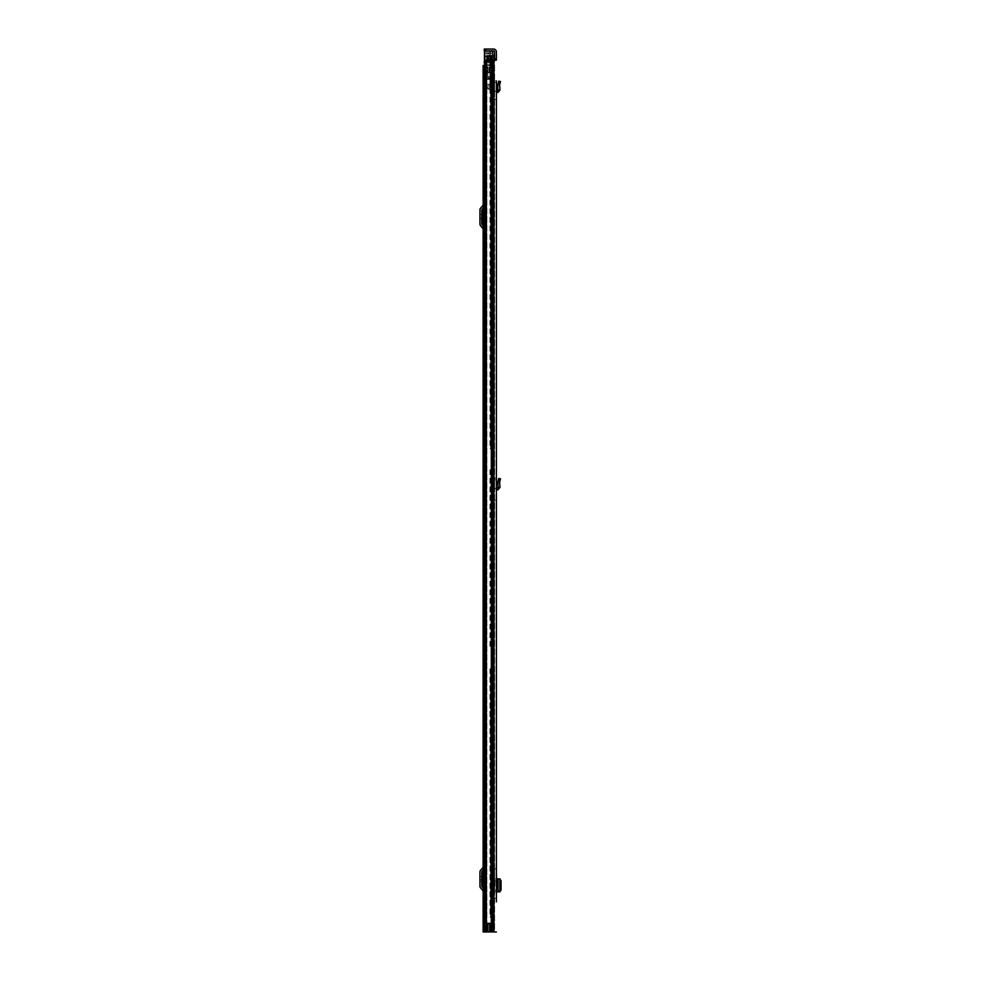 <?xml version="1.0" encoding="UTF-8"?>
<svg xmlns="http://www.w3.org/2000/svg" width="981" height="981" viewBox="0 0 981 981"><rect width="100%" height="100%" fill="white"/><g stroke="black" fill="none" stroke-linecap="round" stroke-linejoin="round"><path stroke-width="0.74" stroke-dasharray="4.91 3.68" d="M494.608 500.175L496.411 500.175L496.411 496.558L494.608 496.558L494.608 500.175L494.608 496.558M496.411 82.637L494.608 82.478L494.608 80.736L494.608 82.478L496.411 82.637L496.411 92.582L496.411 90.767L498.189 90.215L497.747 84.955L499.562 84.991L497.772 84.709L498.765 81.104L500.506 81.582L500.065 83.189L498.311 82.711M496.411 889.546L496.411 881.196L496.411 889.546L496.411 881.196L496.411 889.546L497.036 889.546M496.411 80.896L494.608 80.736L496.411 80.896L496.411 92.582L498.09 92.386L499.991 90.068L498.189 90.215M494.608 99.253L496.411 99.253L496.411 102.87L494.608 102.87L494.608 99.253L494.608 102.87M496.411 478.201L494.608 478.041L494.608 479.783L494.608 478.041L496.411 478.201L496.411 489.887L496.411 479.942L496.411 488.072L497.882 487.9L497.747 482.26L499.562 482.296L497.772 482.014L498.765 478.409L500.506 478.887L500.065 480.494L498.311 480.016M494.608 868.896L496.411 868.896L496.411 872.514L494.608 872.514L494.608 868.896L494.608 872.514M496.717 878.866L494.608 878.866L496.411 878.866L496.411 891.876L495.994 890.159L494.608 890.159L494.608 891.876L494.608 878.866L494.608 880.582L496.411 880.852M494.608 898.228L496.411 898.228L496.411 901.846L494.608 901.846L494.608 898.228L494.608 901.846M494.608 58.786L494.608 60.172L493.566 60.172L496.411 60.172L496.411 58.786L494.608 58.786L494.608 51.895A1.042 1.042 0 0 0 493.566 50.853L485.644 50.853L485.644 49.05L484.246 49.05L484.246 50.853L485.644 50.853M485.644 49.05L493.566 49.05A2.845 2.845 0 0 1 496.411 51.895L496.411 58.786M494.608 479.783L494.608 489.887A1.803 1.803 0 0 1 496.202 488.097A1.803 1.803 0 0 0 494.608 489.887L494.608 479.783L496.411 479.942L494.608 479.783M494.608 82.478L494.608 92.582A1.803 1.803 0 0 1 496.202 90.792A1.803 1.803 0 0 0 494.608 92.582L494.608 82.478M494.951 881.196L494.951 889.546M494.608 890.159L494.608 880.582M494.608 60.172L496.411 60.172L494.608 60.172L494.608 931.95L487.753 931.95L493.259 931.95L490.561 931.95L490.561 923.464L486.11 923.464L490.561 923.464L489.568 923.612L489.568 931.95L490.561 931.95L490.561 923.464L484.957 923.464L484.957 60.172L494.608 60.172L494.608 931.95L496.411 931.95L493.259 931.95L496.411 931.95M490.561 923.612L487.753 923.612L487.753 931.95L490.856 931.95L489.605 931.95L489.568 923.612L490.856 923.612L490.856 931.95L490.856 923.612L489.151 923.612L489.151 931.95L489.151 923.612L487.913 923.612L490.856 923.612L489.605 923.612L490.561 923.612L490.561 931.95M484.957 60.172L484.712 923.464L485.35 923.464L485.19 60.172L486.11 60.172L484.712 60.172L484.957 923.464M486.11 923.464L485.35 923.464L486.11 923.464L486.11 60.172L486.11 923.464M496.717 891.876L494.608 891.876L496.411 891.606M495.994 889.89L495.994 891.606M498.09 878.878L496.521 878.866L496.521 891.876L498.189 891.839L497.894 878.878L498.189 891.839L499.967 891.839L497.759 891.729L499.501 889.914L499.501 880.84L497.919 879.062L497.759 891.729L497.735 879.037L499.562 879.074L499.562 891.668L497.919 891.68M497.919 879.062L499.967 878.902L498.189 878.902M499.501 880.84L501.058 880.84M497.036 881.196L496.411 881.196M499.991 90.068L500.065 83.189M496.411 489.887L498.09 489.691L499.991 487.373L498.189 487.52M499.991 487.373L500.065 480.494M484.173 65.457L485.521 65.457L485.521 72.41L485.521 65.457L485.521 72.41L489.078 72.41L489.078 65.457L483.13 65.457L484.945 65.457L484.945 931.95L484.945 65.457L485.521 72.753L489.666 72.41L489.078 65.457L483.13 65.457L483.13 931.95L487.753 931.95M483.13 866.701L483.13 870.122L483.13 866.701A1.668 1.668 0 0 1 482.75 867.78L480.518 870.429A2.502 2.502 0 0 0 479.942 872.035L479.942 886.199A2.502 2.502 0 0 0 480.518 887.805L482.75 890.454A1.668 1.668 0 0 1 483.13 891.521L483.13 870.122L484.136 868.933A3.47 3.47 0 0 0 484.945 866.701L484.945 891.521A3.47 3.47 0 0 0 484.136 889.289L483.13 888.112L483.13 891.521M483.13 888.112L483.13 870.122L484.136 868.933A3.47 3.47 0 0 0 484.945 866.701L484.945 891.521A3.47 3.47 0 0 0 484.136 889.289L481.904 886.64A0.699 0.699 0 0 1 481.745 886.199L481.745 872.035A0.699 0.699 0 0 1 481.904 871.582L483.13 870.122M483.13 204.526L483.13 207.947L483.13 204.526A1.668 1.668 0 0 1 482.75 205.605L480.518 208.254A2.502 2.502 0 0 0 479.942 209.86L479.942 224.024A2.502 2.502 0 0 0 480.518 225.63L482.75 228.279A1.668 1.668 0 0 1 483.13 229.346L483.13 207.947L484.136 206.758A3.47 3.47 0 0 0 484.945 204.526L484.945 229.346A3.47 3.47 0 0 0 484.136 227.114L483.13 225.937L483.13 229.346M483.13 225.937L483.13 207.947L484.136 206.758A3.47 3.47 0 0 0 484.945 204.526L484.945 229.346A3.47 3.47 0 0 0 484.136 227.114L481.904 224.465A0.699 0.699 0 0 1 481.745 224.024L481.745 209.86A0.699 0.699 0 0 1 481.904 209.407L483.13 207.947M485.521 72.41L491.579 72.753L485.521 72.753L490.929 72.753L485.521 72.753L485.521 931.95L486.76 931.95L484.945 931.95L485.521 65.457L489.666 65.457L485.877 65.457L485.877 72.41L487.998 72.41L487.998 65.457L487.998 72.41L489.666 72.41L489.666 65.457L489.666 72.41L485.521 72.41M491.42 72.753L490.929 931.95L491.42 72.753M491.579 72.753L491.579 931.95L494.326 931.95L494.326 917.345L494.326 931.95L492.793 931.95L492.793 923.047L492.793 931.95L494.326 931.95L485.828 931.95L494.326 931.95L491.616 931.95L491.579 72.753M484.945 931.95L483.13 931.95L484.945 931.95M479.942 878.424L479.942 876.683L479.942 879.81L479.942 878.424L481.745 878.424L481.745 876.683L481.745 879.81L481.745 878.424L479.942 878.424M479.942 879.81L479.942 881.551L479.942 879.81L481.745 879.81L481.745 881.551L481.745 879.81L479.942 879.81M479.942 216.249L479.942 214.508L479.942 217.635L479.942 216.249L481.745 216.249L481.745 214.508L481.745 217.635L481.745 216.249L479.942 216.249M479.942 217.635L479.942 219.376L479.942 217.635L481.745 217.635L481.745 219.376L481.745 217.635L479.942 217.635M489.948 913.176L489.948 909.007L489.948 913.176L491.481 913.176L491.481 909.007L491.481 913.176M489.948 909.007L491.481 909.007M489.948 469.715L489.948 647.963L492.793 647.963L492.793 923.047L492.621 917.345L494.326 917.345L493.701 917.345L494.326 917.345L494.326 647.963L494.326 917.345L492.793 917.345L492.793 647.963L489.948 647.963L489.948 469.715L490.586 469.715L489.948 469.715M489.948 668.821L489.948 917.345L492.621 917.345L489.948 917.345L489.948 668.821L490.586 668.821L489.948 668.821M491.481 469.715L491.481 647.963L494.326 647.963L491.481 647.963L491.481 469.715M491.481 668.821L491.481 917.345L493.701 917.345L491.481 917.345L491.481 668.821M492.793 469.715L492.793 647.963L494.326 647.963L492.793 647.963L492.793 468.673L492.793 469.715L490.586 469.715L494.326 469.715L494.326 448.857L494.326 647.963L494.326 469.715L492.793 469.715M491.125 50.853L484.455 50.853L491.616 51.061L492.793 52.251L492.793 56.702L492.523 55.721L494.326 55.721L487.299 55.721L494.326 55.721L489.041 55.721L492.793 55.721L492.793 931.95L494.326 931.95L492.744 931.95L494.326 931.95L494.326 55.721L494.326 448.857L492.793 448.857L492.793 468.673L492.621 448.857L494.326 448.857L494.326 55.721L494.326 931.95L494.326 55.721L491.481 55.721L491.481 448.857L493.701 448.857L491.481 448.857L491.481 86.941L489.948 86.941L489.948 448.857L492.621 448.857L489.948 448.857L489.948 80.062L489.948 86.941L491.444 86.941A1.876 1.876 0 0 1 491.481 87.284A1.876 1.876 0 0 0 491.444 86.941L491.481 80.062L489.948 80.062L489.948 61.349L489.948 80.062L491.481 80.062L491.481 68.241L489.948 68.241L491.481 68.241L491.481 61.349A1.803 1.803 0 0 0 491.481 61.08L491.481 61.08A1.803 1.803 0 0 1 491.456 61.349L489.948 61.08L491.456 61.349A1.803 1.803 0 0 1 489.666 62.882A1.803 1.803 0 0 0 491.456 61.349L491.481 55.721L494.326 55.721L492.793 55.721L492.793 931.95L484.173 931.95L494.326 931.95L494.326 55.721L489.948 55.721L489.948 61.349L489.948 55.721L492.793 55.721L492.793 931.95L485.705 931.95L494.326 931.95L494.326 60.172M492.793 668.821L490.586 668.821L492.793 668.821M484.712 61.975L490.439 61.975L484.173 61.975L488.195 61.975L484.173 61.975L484.173 931.95L494.326 931.95L494.326 55.721L491.616 55.721L491.616 931.95L491.616 60.172M487.998 55.721L487.299 55.721L487.299 61.975L489.041 61.975L489.041 55.721L489.041 61.975L489.041 55.721L489.041 61.975L485.705 61.975L487.998 61.975L487.998 55.721L490.439 55.721L490.439 61.975L487.998 61.975L490.439 61.975L490.439 55.721L491.616 55.721M492.769 60.172L492.609 931.95L492.609 923.047L494.326 923.047L486.049 923.047L486.049 931.95L492.609 931.95L492.744 923.047L486.049 923.047L486.049 931.95L492.744 931.95L492.744 923.047L484.688 923.047L486.184 923.047L486.184 931.95L492.744 931.95L492.793 55.721L492.793 931.95L492.793 55.721M492.793 922.913L494.326 922.913L492.793 922.913M483.719 931.95L485.767 931.95L485.767 923.047L483.719 923.047L483.719 931.95L484.173 61.975L484.173 931.95L485.705 931.95L484.173 931.95L485.705 931.95L485.705 61.975L485.828 931.95L484.173 931.95L486.184 931.95L486.184 923.047L494.326 923.047L492.744 923.047L492.744 931.95M493.701 55.721L492.621 55.721L492.621 448.857L492.621 55.721L493.701 55.721L493.701 448.857L493.701 55.721M491.665 55.721L490.586 55.721L490.586 448.857L490.586 55.721L491.665 55.721L491.665 448.857L491.665 55.721M491.481 55.721L484.455 55.721L484.455 56.763L484.455 55.721L489.948 55.721L489.948 56.763L489.948 55.721L491.481 55.721M492.18 55.721L491.04 55.721L491.04 931.95L491.04 55.721L492.18 55.721L492.18 931.95L492.18 55.721M485.767 923.047L484.173 923.047L484.173 931.95L484.173 923.047L485.767 923.047L484.688 923.047L484.688 931.95L485.767 931.95L485.767 923.047M484.173 931.95L484.173 923.047M490.439 55.721L490.439 60.172M487.998 60.172L487.998 61.975L487.299 61.975L487.299 55.721L487.299 60.172M489.605 86.941L486.686 86.941L489.605 86.941M489.605 85.408A1.876 1.876 0 0 1 491.444 86.941A1.876 1.876 0 0 0 489.605 85.408L486.686 85.408L486.686 86.941L486.686 85.408L489.605 85.408M484.173 62.882L489.666 62.882L484.038 62.882L484.038 61.349L489.948 61.08L484.455 61.349M489.948 73.207L489.948 76.481L489.948 73.207L487.864 73.207L487.864 76.481L487.864 73.207M489.948 76.481L487.864 76.481M487.864 72.067L487.864 77.622L487.864 72.067L486.478 72.067L486.478 77.622L486.478 72.067M487.864 77.622L486.478 77.622L486.478 65.457L489.948 65.457L486.478 65.457L486.478 84.918L489.948 84.918L489.948 89.786L489.948 78.799L489.948 84.918L486.478 84.918L486.478 77.965L489.948 77.965L489.948 78.799L489.948 77.622L486.478 77.622L489.948 77.622L489.948 65.457L492.793 65.457L484.455 65.457L484.455 64.758L484.455 65.457L492.793 65.457L492.793 64.758L492.793 65.457L489.948 65.457L489.948 77.622L486.478 77.622M484.455 53.636L484.455 52.692L484.455 53.992L489.948 53.992L489.948 52.937L489.948 53.992L484.455 53.636M491.481 53.391L490.794 52.692L491.236 53.992L484.455 53.992L491.481 53.391M484.455 61.975L484.455 50.853M484.455 59.547L484.455 58.848L484.455 59.89L489.948 59.89L484.455 59.89L489.948 59.547L489.948 58.848L489.948 59.89L484.455 59.547M492.793 64.758L492.793 56.702L492.793 64.758L484.455 64.758L492.793 64.758M489.948 52.937L484.455 52.594L489.948 52.937M489.948 58.848L484.455 58.504L489.948 58.848M489.948 56.763L484.455 57.119L489.948 56.763M489.948 53.992L491.236 53.992L489.948 53.992L489.948 65.457L489.948 53.992M489.948 79.363L489.948 84.231L489.948 79.363L489.948 84.231L489.948 79.363L486.478 79.363L486.478 84.231L486.478 79.363L486.478 84.231L486.478 79.363L489.948 79.363M489.948 62.956L489.948 61.423L489.948 62.956L484.455 62.956L484.455 61.423L484.455 62.956L489.948 62.956M489.948 52.594L489.948 50.853L489.948 52.594M492.793 65.457L492.793 52.251L492.793 65.457M487.631 88.4L486.478 85.617L487.851 88.928L489.948 88.4L487.631 88.4M489.948 89.786L487.851 88.928L489.948 89.786M489.948 61.423L484.455 61.423L489.948 61.423M489.948 84.231L486.478 84.231L489.948 84.231M487.913 923.612L487.913 931.95L487.913 923.612M489.605 923.612L489.605 931.95L489.605 923.612M491.493 60.172L491.493 931.95L491.493 60.172M486.122 60.172L486.122 923.464L486.122 60.172M493.259 60.172L493.259 931.95M493.566 60.172L493.566 931.95M485.35 923.464L485.35 60.172L485.35 923.464M500.151 879.123L498.593 879.123M501.058 889.914L499.501 889.914M500.151 891.619L498.593 891.619M497.894 891.864L497.894 878.878M496.717 881.196L496.717 889.546M496.619 92.557L496.411 90.767M498.09 92.386L497.882 90.595M496.619 489.862L496.411 488.072M498.09 489.691L497.882 487.9M486.76 72.753L486.76 931.95L486.76 72.753M490.929 72.753L490.929 931.95L490.929 72.753M491.677 72.753L491.677 931.95L491.677 72.753M487.422 72.41L487.422 65.457L487.422 72.41M492.621 469.715L492.621 647.963L492.621 469.715M492.621 668.821L492.621 917.345L492.621 668.821M490.586 469.715L490.586 647.963L490.586 469.715M490.586 668.821L490.586 917.345L490.586 668.821M493.701 469.715L493.701 647.963L493.701 469.715M493.701 668.821L493.701 917.345L493.701 668.821M491.665 469.715L491.665 647.963L491.665 469.715M491.665 668.821L491.665 917.345L491.665 668.821M486.883 931.95L486.883 923.464M486.919 61.975L486.919 931.95L486.919 61.975M488.195 61.975L488.195 55.721L488.195 61.975M492.523 55.721L492.523 931.95L492.523 55.721M492.683 55.721L492.683 931.95L492.683 55.721M485.828 61.975L485.828 931.95L485.828 61.975M492.793 917.701L494.326 917.701L492.793 917.701M488.342 55.721L488.342 60.172M492.793 468.673L494.326 468.673L492.793 468.673M494.326 449.899L492.793 449.899L494.326 449.899M494.326 649.005L492.793 649.005L494.326 649.005M492.793 667.779L494.326 667.779L492.793 667.779M490.794 52.692L484.455 52.692L490.794 52.692M487.299 56.702L484.455 56.702M484.455 56.211L487.299 56.211M484.455 56.076L489.948 56.076L484.455 56.076M491.616 51.061L484.455 51.061M489.948 78.799L486.478 78.799L489.948 78.799M498.201 891.852L498.201 878.902M492.008 72.753L492.008 931.95L492.008 72.753M479.942 876.683L481.745 876.683M479.942 881.551L481.745 881.551M479.942 214.508L481.745 214.508M479.942 219.376L481.745 219.376"/><path stroke-width="1.47" d="M496.411 500.175L496.411 868.896M496.411 80.896L496.411 901.846M498.189 90.215L499.991 90.068L499.562 84.991L497.772 84.709L499.562 84.991L500.506 81.582L498.765 81.104L497.747 84.955L497.882 90.595L496.411 90.767L496.411 82.637M496.411 872.514L496.717 881.196M496.717 889.546L497.036 881.196L496.411 881.196M496.411 898.228L496.411 889.546M496.411 58.786L496.411 51.895A2.845 2.845 0 0 0 493.566 49.05L485.644 49.05L485.644 50.853L493.566 50.853A1.042 1.042 0 0 1 494.608 51.895L494.608 58.786L496.411 58.786L496.411 60.172L484.957 60.172L484.957 923.464L484.957 60.172M499.991 90.068L498.09 92.386L496.411 92.582L496.411 478.201M498.189 487.52L499.991 487.373L499.562 482.296L497.747 482.26L499.562 482.296L500.506 478.887L498.765 478.409L497.747 482.26L498.189 487.52L496.411 488.072L496.411 496.558M496.411 102.87L496.411 99.253M494.608 60.172L494.608 58.786M484.957 923.464L490.561 923.464L490.561 931.95L496.411 931.95M490.561 931.95L484.173 931.95L484.712 61.975M490.561 923.612L487.753 923.612L487.753 931.95M485.644 50.853L484.246 50.853L484.246 49.05L485.644 49.05M496.717 891.876L500.003 891.852L500.003 878.902L496.717 878.866M500.003 891.631L501.058 889.914L501.058 880.828L500.003 879.111M496.411 489.887L496.411 488.072M499.991 487.373L498.09 489.691L496.619 489.862M484.173 65.457L483.13 65.457L483.13 931.95L484.173 931.95M483.13 888.112L481.904 886.64A0.699 0.699 0 0 1 481.745 886.199L481.745 872.035A0.699 0.699 0 0 1 481.904 871.582L483.13 870.122M483.13 866.701A1.668 1.668 0 0 1 482.75 867.78L480.518 870.429A2.502 2.502 0 0 0 479.942 872.035L479.942 886.199A2.502 2.502 0 0 0 480.518 887.805L482.75 890.454A1.668 1.668 0 0 1 483.13 891.521M483.13 225.937L481.904 224.465A0.699 0.699 0 0 1 481.745 224.024L481.745 209.86A0.699 0.699 0 0 1 481.904 209.407L483.13 207.947M483.13 204.526A1.668 1.668 0 0 1 482.75 205.605L480.518 208.254A2.502 2.502 0 0 0 479.942 209.86L479.942 224.024A2.502 2.502 0 0 0 480.518 225.63L482.75 228.279A1.668 1.668 0 0 1 483.13 229.346M494.326 60.172L494.326 55.721L490.439 55.721L490.439 60.172M487.299 60.172L487.299 55.721L490.439 55.721M483.719 931.95L484.173 923.047M484.455 61.349L484.173 62.882M484.455 50.853L484.455 61.975M492.793 55.721L492.793 52.251L491.125 50.853M492.769 60.172L492.769 931.95M493.259 60.172L493.259 931.95M493.566 60.172L493.566 931.95M498.09 891.864L498.09 878.878M499.967 878.902L499.967 891.839M496.619 92.557L496.411 90.767M500.065 83.189L498.311 82.711M498.09 92.386L497.882 90.595M500.065 480.494L498.311 480.016M498.09 489.691L497.882 487.9M491.616 55.721L491.616 60.172M486.883 923.464L486.883 931.95M487.998 55.721L487.998 60.172M488.342 55.721L488.342 60.172M487.299 56.211L484.455 56.211M484.455 56.702L487.299 56.702M484.455 51.061L491.616 51.061"/></g></svg>

